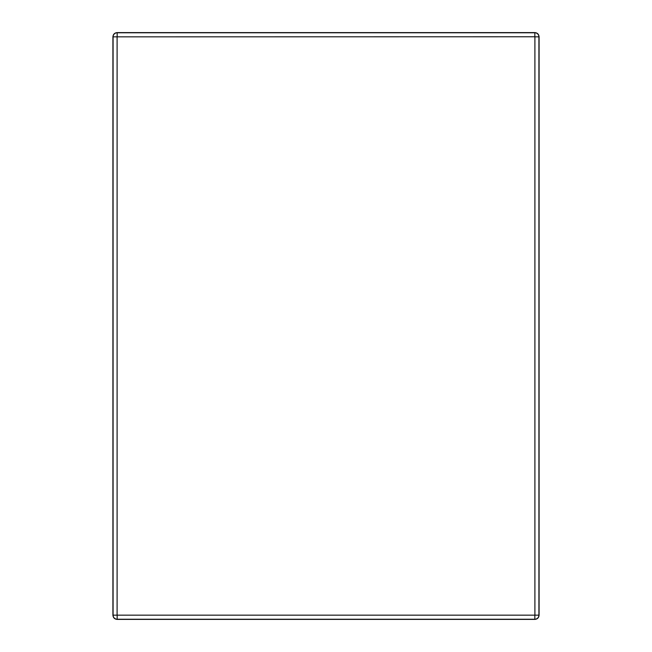 <?xml version="1.0" encoding="UTF-8"?>
<svg xmlns="http://www.w3.org/2000/svg" width="652" height="652" viewBox="0 0 652 652"><rect width="100%" height="100%" fill="white"/><g stroke="black" fill="none" stroke-linecap="round" stroke-linejoin="round"><path stroke-width="0.98" d="M117.164 619.4L534.836 619.4C537.411 619.147 538.829 617.737 539.082 615.154L539.082 36.846C538.829 34.263 537.411 32.853 534.836 32.6L117.164 32.6C114.589 32.853 113.171 34.263 112.918 36.846L112.918 615.154C113.171 617.737 114.589 619.147 117.164 619.4M117.164 615.227L117.164 619.237L534.836 619.245A4.083 4.083 0 0 0 538.919 615.154L538.919 36.846A4.083 4.083 0 0 0 534.836 32.755L117.164 32.755A4.083 4.083 0 0 0 113.081 36.846L113.081 615.154A4.083 4.083 0 0 0 117.164 619.245L534.836 619.237A4.083 4.083 0 0 0 538.919 615.154L538.919 36.846A4.083 4.083 0 0 0 534.836 32.763L534.836 36.773L117.099 36.846L117.099 615.154L538.919 615.154M534.901 615.154L534.901 36.846L538.919 36.846M534.836 619.237L534.836 615.227M534.836 32.763L117.164 32.763A4.083 4.083 0 0 0 113.081 36.846L117.099 36.846M117.164 36.773L117.164 32.755M113.081 36.846L113.081 615.154A4.083 4.083 0 0 0 117.164 619.237L117.164 619.245M117.099 615.154L113.081 615.154"/></g></svg>
